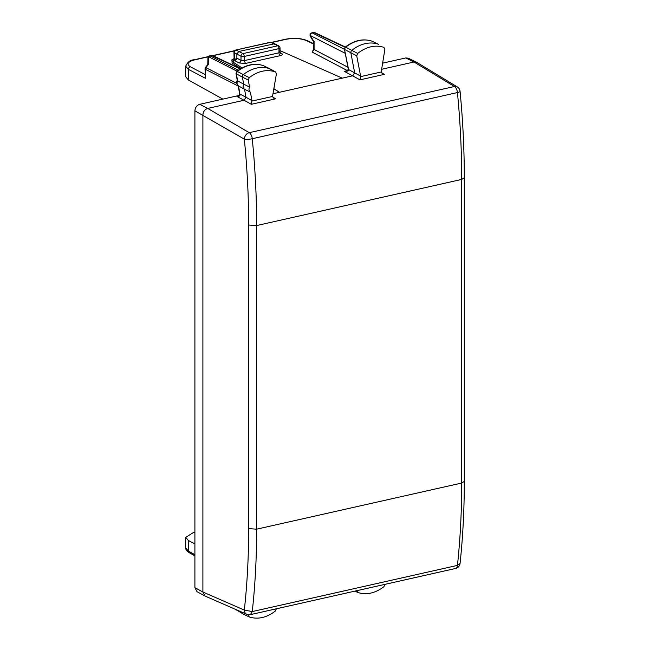 <?xml version="1.0" encoding="UTF-8"?>
<svg xmlns="http://www.w3.org/2000/svg" width="650" height="650" viewBox="0 0 650 650"><rect width="100%" height="100%" fill="white"/><g stroke="black" fill="none" stroke-linecap="round" stroke-linejoin="round"><path stroke-width="0.97" d="M238.461 85.938L238.509 85.971C236.502 83.525 236.096 81.689 237.274 80.438L237.599 80.836C236.649 83.094 236.949 84.809 238.518 85.971L244.562 89.269C243.011 88.116 242.702 86.401 243.661 84.134L237.607 80.836L236.364 73.824L242.418 77.131A2.316 1.812 -62.5 0 1 243.449 74.547A34.694 27.235 -62.5 0 1 269.839 68.762A2.316 1.812 -62.5 0 1 269.986 68.819A2.316 1.812 -62.5 0 1 270.059 68.859A2.316 1.812 -62.5 0 1 270.254 68.989M238.184 85.759L239.013 90.447A2.316 0.999 -10 0 0 239.371 90.862L238.509 85.971M237.266 80.519L236.007 73.401L236.364 73.824L237.299 71.468L249.234 77.659L248.292 80.039L249.527 87.043L243.661 84.134L242.418 77.131L248.292 80.039M239.371 90.862L239.549 93.592C239.525 95.388 239.078 96.314 238.217 96.362L236.966 96.501L244.075 100.246L207.724 108.428L249.275 132.681A5.785 4.42 120.3 0 0 244.335 139.141A5.785 1.17 174.4 0 0 252.265 138.726A5.785 2.99 -102.7 0 0 249.275 132.681L454.448 86.507L413.993 62.01L416.861 62.424L457.308 86.921A5.785 4.477 121.2 0 0 454.448 86.507A5.785 2.99 -102.7 0 1 457.446 92.552A5.785 1.162 -5.5 0 0 460.07 91.309A5.785 5.785 0 0 0 457.308 86.921M251.924 100.587L245.976 97.24L244.562 89.269L250.437 92.178L251.924 100.587L251.29 104.309L244.075 100.246L245.976 97.24L239.915 94.047C240.329 95.729 239.354 96.549 236.966 96.501M263.372 65.642L263.543 65.707A34.499 27.081 117.5 0 0 237.299 71.468L236.762 71.403C245.651 64.683 254.556 62.774 263.461 65.674L263.794 65.829M239.281 95.412L199.729 104.309C196.796 105.292 195.187 107.469 194.903 110.833L194.903 587.665L202.898 592.02L202.898 114.952C203.174 111.581 204.791 109.411 207.724 108.428L199.729 104.309M222.836 99.117L188.386 79.983L188.386 69.363A2.316 1.844 -62.3 0 1 190.328 66.763L205.034 74.474M269.986 68.819L263.543 65.707L275.494 71.898C266.76 69.087 258.009 71.004 249.234 77.659M381.591 69.298L413.985 62.01L405.779 57.939L382.598 63.156M272.927 93.754L352.763 75.79L354.656 72.751L350.87 52.894A2.316 1.812 117.5 0 1 351.877 50.302A34.694 27.235 117.5 0 1 378.267 44.208A2.316 1.812 117.5 0 1 378.43 44.273A2.316 1.812 117.5 0 1 378.503 44.314A2.316 1.812 117.5 0 1 378.706 44.452M204.986 596.026L196.991 591.671L194.903 587.665M207.846 64.334L205.473 67.527A2.316 2.316 0 0 0 205.034 68.884L205.392 78.284L188.386 69.363L185.697 66.259C187.558 62.026 190.409 59.865 194.269 59.759L208.504 56.558M185.697 66.235L185.697 76.757L188.386 79.983M236.738 83.33L205.944 67.641L206.074 68.226M207.919 58.037A2.316 2.316 0 0 1 209.722 55.835L210.21 55.9A2.316 1.852 117 0 0 208.837 56.842A2.316 1.544 -178.7 0 0 207.919 58.037L207.773 64.423M207.862 64.301L208.674 63.968L205.944 67.641A2.316 1.852 -63 0 0 205.392 69.314L238.241 86.044M209.722 55.835L211.315 55.477A2.316 1.194 77.3 0 1 211.803 55.542L240.248 68.957M270.059 68.859L275.689 71.987L276.421 73.873L272.512 96.46L273.715 98.207L275.608 98.841L272.618 96.956M384.296 74.376L359.986 79.853L360.612 76.099L356.736 55.803L357.662 53.406C366.397 46.662 375.148 44.647 383.923 47.352L384.865 49.303L381.201 71.996L382.403 73.743L384.296 74.376L381.306 72.499M314.754 41.884L314.072 41.787L314.072 49.481L313.714 49.059L312.154 52.089L314.072 49.481L347.896 67.226M273.829 88.636L279.435 92.292L273.796 88.814M240.939 68.543L232.034 63.058L232.034 61.425L242.028 67.933M234.934 60.767L236.868 58.159L241.004 60.369A2.316 1.812 -61.9 0 1 239.054 62.977L234.934 60.767L232.034 61.425M280.028 50.627L342.282 78.146M202.898 592.02L205.002 596.034L246.821 614.299A5.785 4.599 -66.4 0 1 244.335 610.098L202.898 592.02M194.903 532.171L193.505 532.48L185.697 537.371L188.386 540.475L194.903 543.887M464.303 177.734L461.703 179.416C461.695 151.003 460.281 122.046 457.446 92.552L252.265 138.726C255.174 168.204 256.636 197.145 256.636 225.566L461.703 179.416L461.703 483.039C461.695 511.452 460.281 538.907 457.446 565.394A5.785 2.99 77.3 0 1 455.585 568.466A5.785 5.785 0 0 0 460.062 563.444L457.446 565.394L252.265 611.569C255.174 585.065 256.636 557.602 256.636 529.181L256.636 225.566L248.658 225.014C248.649 196.909 247.211 168.285 244.335 139.141L194.903 110.833M405.779 57.939L408.387 58.216M348.627 69.997L348.229 69.103L348.627 69.997L347.929 71.061L344.297 71.321L359.986 79.853M346.499 71.013L344.297 71.321L347.449 70.614A2.316 1.844 117.7 0 0 347.49 70.606M234.374 59.02L233.561 59.296L234.097 58.021L234.431 58.467A2.316 1.861 -61.4 0 1 232.464 61.059L232.822 61.246M194.903 555.847L189.215 552.687C186.672 551.021 185.494 549.413 185.697 547.852L188.386 551.094L188.386 540.475M371.776 41.088L378.503 44.314M347.929 71.061L348.498 70.176M311.773 32.866L312.293 32.931A2.316 1.852 117 0 0 310.359 35.539A2.316 1.105 149.3 0 0 310.326 36.294L313.723 42.006L313.714 49.059M236.868 58.159L236.868 54.088L238.802 51.48L274.641 43.769M372.255 41.299A2.113 1.657 117.5 0 0 372.125 41.218L371.881 41.121C362.936 38.334 354.039 40.349 345.191 47.149L345.727 47.214A2.113 1.657 117.5 0 0 344.809 49.587L356.736 55.803M348.067 66.657A2.316 1.016 169.2 0 1 347.709 66.235L344.451 49.164L348.595 69.558L360.612 76.099M378.43 44.273L372.117 41.218A2.113 1.657 117.5 0 0 371.971 41.161A34.499 27.081 117.5 0 0 345.727 47.214L357.662 53.406M313.398 32.5L313.398 32.5A2.316 1.194 77.3 0 1 313.885 32.573A2.316 1.812 -64.8 0 1 314.892 32.663A2.316 2.316 0 0 0 313.398 32.5L311.805 32.858M279.646 51.675L278.98 52.812L278.98 48.636A2.316 0.788 -0 0 0 280.028 47.978L280.028 52.122L280.524 53.3L281.564 53.406C282.88 54.283 282.441 55.031 280.239 55.64A2.316 1.194 -102.7 0 1 278.98 52.812L244.205 60.637L241.004 60.369L241.004 56.233L234.268 52.707A2.316 0.691 178.4 0 1 233.935 52.366A2.316 2.316 0 0 1 235.747 50.042L270.709 42.347A2.316 1.788 -65.6 0 1 271.692 42.429A2.316 2.316 0 0 0 270.213 42.282M235.739 50.042L270.229 42.282A2.316 1.194 77.3 0 1 270.709 42.347L277.713 45.801A2.316 1.194 77.3 0 1 278.98 48.636L244.205 56.461A2.316 1.194 -102.7 0 0 242.929 53.625A2.316 1.812 117.5 0 0 241.004 56.233A2.316 0.788 -0 0 0 244.205 56.461L244.205 60.637L245.464 63.464L280.239 55.64M356.736 590.452L357.662 592.426C366.397 595.238 375.148 593.32 383.923 586.666L384.865 584.285M354.941 591.118L357.662 592.426M276.421 608.53L275.494 610.919C266.76 617.663 258.009 619.678 249.234 616.972L243.287 614.104A2.316 1.812 117.5 0 0 243.449 614.169M249.234 616.972L248.341 614.729M242.385 612.365A2.316 1.812 117.5 0 0 243.214 614.063A2.316 1.812 117.5 0 0 243.287 614.104M236.405 609.749L237.299 610.756M250.437 92.178C248.877 91.024 248.576 89.31 249.527 87.043M205.392 78.284L205.392 69.314A2.316 0.788 -0 0 1 205.034 68.884M208.674 63.968L208.837 56.842L237.023 71.199M240.597 68.737L212.81 55.64A2.316 1.812 115.2 0 0 211.803 55.542L210.21 55.9L238.331 70.233M251.29 104.309L275.608 98.841M251.956 101.083L272.512 96.46M360.644 76.627L381.201 71.996M312.154 52.089L347.449 70.614A2.316 1.194 77.3 0 1 347.449 70.614M313.714 44.135L306.483 40.617C300.698 38.317 293.8 37.887 285.805 39.349L271.83 42.494M234.39 50.919L213.005 55.729M208.325 56.786L194.764 59.833C187.712 61.766 186.233 64.074 190.328 66.763M233.878 58.947C231.725 59.532 231.262 60.231 232.464 61.059M281.564 53.406L280.093 52.626M239.054 62.977L245.464 63.464M194.764 59.833L194.269 59.759M306.483 40.617A2.316 1.804 -64.1 0 1 307.507 40.714L307.507 40.714C301.08 38.163 293.686 37.676 285.309 39.268L285.805 39.349M236.47 59.572L234.431 58.467L234.268 52.707A2.316 1.869 -62.1 0 1 236.218 50.115L242.929 53.625L277.713 45.801A2.316 1.812 -62.5 0 1 278.777 45.922L274.649 43.778M246.821 614.299A5.785 5.785 0 0 0 250.412 614.64L252.265 611.569L244.335 610.098C247.211 583.887 248.649 556.733 248.658 528.637L248.658 225.014M194.903 554.71L188.386 551.094A2.316 1.828 -61 0 0 189.215 552.687M460.062 563.396L460.062 563.444C462.889 537.03 464.303 509.681 464.303 481.382L461.703 483.039L256.636 529.181L248.658 528.637M314.072 41.787L310.359 35.539L345.239 53.308M345.061 47.271L313.885 32.573L312.293 32.931L344.484 49.327M248.292 615.022L247.016 614.38M239.013 90.447L239.549 93.592M235.999 73.393L236.762 71.403M212.81 55.64A2.316 2.316 0 0 0 211.299 55.477M408.371 58.208L416.585 62.278M313.714 43.737L307.507 40.714M212.729 55.599L234.585 50.684M271.537 42.364L285.309 39.268M185.697 547.869L185.697 537.347M464.303 481.382L464.303 177.767C464.303 149.468 462.889 120.656 460.07 91.309M346.239 71.078L348.27 69.582M233.935 52.366L234.097 58.053M250.404 614.64L455.585 568.466M348.229 69.103L347.709 66.235M274.568 43.737L271.692 42.429M311.821 32.858A2.316 2.316 0 0 0 310.334 36.303M280.028 47.978A2.316 2.316 0 0 0 278.777 45.922M314.892 32.663L345.353 47.028M344.459 49.172L345.199 47.149M236.153 609.643L243.214 614.063"/></g></svg>
